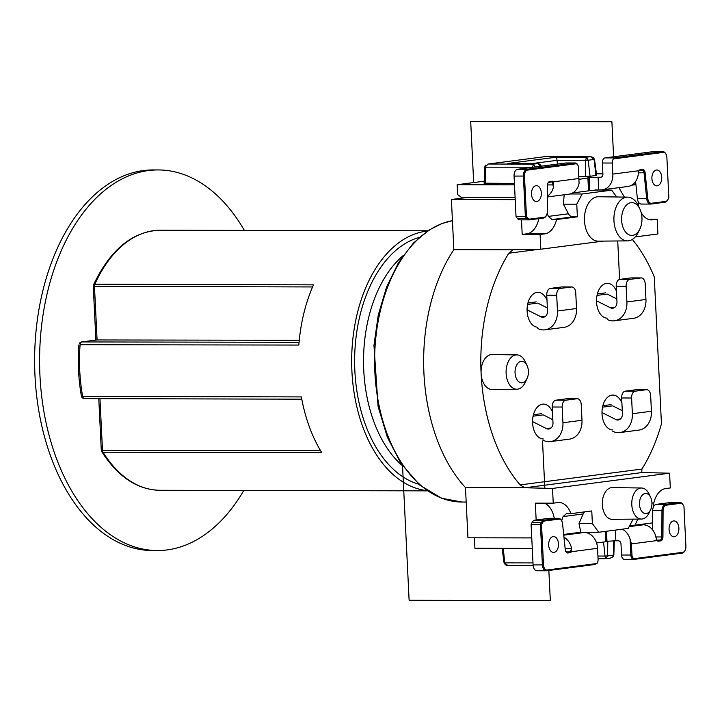 <?xml version="1.0" encoding="UTF-8"?>
<svg xmlns="http://www.w3.org/2000/svg" width="722" height="722" viewBox="0 0 722 722"><rect width="100%" height="100%" fill="white"/><g stroke="black" fill="none" stroke-linecap="round" stroke-linejoin="round"><path stroke-width="1.08" d="M557.465 310.992L576.517 308.511L575.75 292.789A6.345 3.944 90.1 0 0 571.833 286.959A6.345 3.944 90.1 0 0 571.517 286.977L561.572 286.959L550.372 288.412L560.317 288.439A6.345 3.944 90.1 0 0 556.698 295.271L557.465 310.992A19.034 14.864 82.6 0 1 545.011 329.828A19.034 14.864 82.6 0 1 537.827 328.537M571.517 286.977L560.317 288.439M576.517 308.511A19.034 14.864 82.6 0 1 564.062 327.346L545.011 329.828M547.375 307.969L537.773 303.105L527.611 304.431M527.078 309.819L540.977 316.814L545.579 316.218M540.977 316.814A6.345 4.955 82.6 0 0 543.377 317.247A6.345 4.955 82.6 0 0 547.529 310.965L546.753 295.244A6.345 3.944 -89.9 0 1 550.372 288.412M561.572 286.959A6.345 3.944 -89.9 0 1 561.896 286.932A6.345 3.944 -89.9 0 1 562.212 286.959M602.464 189.787L627.996 186.466A15.857 12.382 -97.4 0 0 638.122 175.058L638.871 170.708A3.962 2.464 -89.9 0 1 640.306 169.724L642.508 169.435A3.962 2.464 -89.9 0 1 645.125 172.72L647.824 198.658A5.55 3.448 90.1 0 0 651.497 203.261L665.576 201.429A5.55 3.448 90.1 0 0 667.922 199.489L668.852 197.738L666.884 157.513A5.55 3.448 90.1 0 0 666.189 154.58A5.55 3.448 90.1 0 0 663.175 152.432L613.429 158.903A4.756 2.951 90.1 0 0 612.301 163.028L612.843 174.092A15.857 12.382 82.6 0 1 602.464 189.787A15.857 12.382 82.6 0 1 601.191 189.868L588.827 190.491L588.204 177.847L579.008 179.372M596.417 173.84L602.888 173.858M594.495 159.363L596.625 175.365L590.045 176.294L578.873 176.529L590.298 176.294L596.607 175.256M484.137 183.189L514.416 183.433M514.488 184.841L457.143 184.715L484.209 181.195M589.802 190.364L589.188 177.72L588.204 177.847M589.188 177.72L598.087 177.224L598.7 189.868M612.301 163.028L602.365 163.01L602.906 174.074A3.168 2.473 82.6 0 1 600.83 177.215A3.168 2.473 82.6 0 1 600.569 177.224L598.087 177.224M572.681 192.927L588.529 190.861L587.916 178.217M515.102 197.485L461.484 197.368L457.622 194.624L457.143 184.715M536.031 185.68A7.933 4.928 90.1 0 0 531.5 193.902A7.933 4.928 90.1 0 0 536.401 201.51A7.933 4.928 90.1 0 0 541.347 193.595A7.933 4.928 90.1 0 0 536.437 185.653A7.933 4.928 90.1 0 0 536.031 185.68M656.424 170.013A7.933 4.928 90.1 0 0 651.894 178.226A7.933 4.928 90.1 0 0 656.794 185.843A7.933 4.928 90.1 0 0 661.74 177.928A7.933 4.928 90.1 0 0 656.83 169.986A7.933 4.928 90.1 0 0 656.424 170.013M668.852 197.738L667.679 200.003A6.345 3.944 -89.9 0 1 664.989 202.214L650.91 204.055A6.345 3.944 -89.9 0 1 650.585 204.073A6.345 3.944 -89.9 0 1 646.713 198.785L644.024 172.856A3.168 1.967 90.1 0 0 642.084 170.212A3.168 1.967 90.1 0 0 641.921 170.221L639.719 170.509A3.168 1.967 90.1 0 0 638.428 171.52M635.595 181.493L637.4 198.767A6.345 3.944 90.1 0 0 641.271 204.055L650.585 204.073M546.473 215.327A6.345 3.944 -89.9 0 1 546.355 215.58A6.345 3.944 -89.9 0 1 543.549 218.026L529.47 219.858A6.345 3.944 -89.9 0 1 529.145 219.876A6.345 3.944 -89.9 0 1 526.6 218.369L525.363 216.663L516.04 216.645L517.286 218.351A6.345 3.944 90.1 0 0 519.831 219.858L529.145 219.876M613.429 158.903L614.395 157.901L662.516 151.638A6.345 3.944 -89.9 0 1 662.841 151.62A6.345 3.944 -89.9 0 1 665.955 154.102A6.345 3.944 -89.9 0 1 666.072 154.355M653.843 151.62A6.345 3.944 90.1 0 0 653.518 151.593A6.345 3.944 90.1 0 0 653.193 151.62L605.072 157.883L614.395 157.901M547.384 196.962L569.071 194.137A15.857 12.382 -97.4 0 0 579.08 183.37L578.421 167.441A3.962 2.464 90.1 0 0 577.925 165.347A3.962 2.464 90.1 0 0 575.777 163.804L527.656 170.067A5.55 3.448 90.1 0 0 524.488 176.051L526.455 216.275L525.363 216.663L523.378 176.114A6.345 3.944 -89.9 0 1 526.997 169.273L575.118 163.01A4.756 2.951 -89.9 0 1 575.362 163.001A4.756 2.951 -89.9 0 1 577.699 164.86A4.756 2.951 -89.9 0 1 577.808 165.121M575.777 163.804L575.118 163.01L565.795 162.992L517.674 169.255A6.345 3.944 90.1 0 0 514.055 176.087L516.04 216.645M526.455 216.275L527.547 217.764A5.55 3.448 90.1 0 0 530.056 219.073L544.135 217.241A5.55 3.448 90.1 0 0 546.59 215.093A5.55 3.448 90.1 0 0 547.312 211.745L547.447 185.437A3.962 2.464 -89.9 0 1 547.962 183.045A3.962 2.464 -89.9 0 1 549.722 181.511L551.924 181.231A3.962 2.464 -89.9 0 1 553.431 181.827L553.413 187.278A15.857 12.382 82.6 0 1 547.393 196.104M553.413 187.278L552.547 182.495A3.168 1.967 90.1 0 0 551.5 182.007A3.168 1.967 90.1 0 0 551.337 182.016L549.135 182.305A3.168 1.967 90.1 0 0 547.854 183.307M565.795 162.992A4.756 2.951 -89.9 0 1 566.039 162.982A4.756 2.951 -89.9 0 1 566.283 162.992M602.365 163.01A4.756 2.951 -89.9 0 1 605.072 157.883M578.963 178.505L553.431 181.827L552.547 182.495M626.904 301.949L645.955 299.477L645.188 283.755A6.345 3.944 90.1 0 0 641.271 277.916A6.345 3.944 90.1 0 0 640.956 277.943L631.01 277.916L619.81 279.378L629.755 279.396A6.345 3.944 90.1 0 0 626.136 286.228L626.904 301.949A19.034 14.864 82.6 0 1 614.449 320.794A19.034 14.864 82.6 0 1 607.265 319.494M640.956 277.943L629.755 279.396M645.955 299.477A19.034 14.864 82.6 0 1 633.501 318.312L614.449 320.794M616.814 298.935L607.211 294.071L597.049 295.388M596.516 300.785L610.415 307.78L615.018 307.184M610.415 307.78A6.345 4.955 82.6 0 0 612.816 308.213A6.345 4.955 82.6 0 0 616.967 301.931L616.191 286.21A6.345 3.944 -89.9 0 1 619.81 279.378M631.01 277.916A6.345 3.944 -89.9 0 1 631.335 277.898A6.345 3.944 -89.9 0 1 631.651 277.916M632.373 413.724L651.424 411.242L650.657 395.521A6.345 3.944 90.1 0 0 646.741 389.69A6.345 3.944 90.1 0 0 646.416 389.709L636.479 389.69L625.279 391.143L635.225 391.171A6.345 3.944 90.1 0 0 631.606 398.002L632.373 413.724A19.034 14.864 82.6 0 1 619.918 432.559A19.034 14.864 82.6 0 1 612.734 431.269M646.416 389.709L635.225 391.171M651.424 411.242A19.034 14.864 82.6 0 1 638.97 430.086L619.918 432.559M622.283 410.701L612.68 405.836L602.518 407.163M601.986 412.551L615.884 419.545L620.478 418.95M615.884 419.545A6.345 4.955 82.6 0 0 618.276 419.978A6.345 4.955 82.6 0 0 622.427 413.706L621.66 397.984A6.345 3.944 -89.9 0 1 625.279 391.143M636.479 389.69A6.345 3.944 -89.9 0 1 636.795 389.672A6.345 3.944 -89.9 0 1 637.12 389.69M562.934 422.758L581.986 420.285L581.219 404.564A6.345 3.944 90.1 0 0 577.302 398.724A6.345 3.944 90.1 0 0 576.977 398.752L567.041 398.724L555.841 400.187L565.786 400.205A6.345 3.944 90.1 0 0 562.167 407.037L562.934 422.758A19.034 14.864 82.6 0 1 550.48 441.602A19.034 14.864 82.6 0 1 543.296 440.303M576.977 398.752L565.786 400.205M581.986 420.285A19.034 14.864 82.6 0 1 569.532 439.12L550.48 441.602M552.844 419.744L543.242 414.879L533.08 416.197M532.547 421.594L546.446 428.588L551.039 427.993M546.446 428.588A6.345 4.955 82.6 0 0 548.837 429.021A6.345 4.955 82.6 0 0 552.989 422.74L552.222 407.018A6.345 3.944 -89.9 0 1 555.841 400.187M567.041 398.724A6.345 3.944 -89.9 0 1 567.357 398.706A6.345 3.944 -89.9 0 1 567.682 398.724M93.544 284.775C110.52 249.234 132.857 231.049 160.555 230.21A130.041 80.774 90.1 0 0 94.844 284.224L313.501 284.847A130.041 80.774 90.1 0 0 298.836 345.062L80.097 344.719A130.041 80.774 90.1 0 0 82.624 396.315L301.372 396.91A130.041 80.774 90.1 0 0 321.705 452.568L103.056 452.234A130.041 80.774 90.1 0 0 159.995 490.283L427.343 490.861M426.937 490.59A130.041 80.774 -89.9 0 1 359.294 416.233A130.041 80.774 -89.9 0 1 367.011 284.811A130.041 80.774 -89.9 0 1 427.496 231.058M603.123 241.103L540.814 249.216L540.092 234.47L522.196 234.424L521.483 219.867M467.703 197.377L451.394 199.507L515.21 199.642M451.394 199.507L453.849 249.686L513.044 249.812A3.168 2.473 82.6 0 1 513.459 249.758L540.814 249.216M638.428 202.088L638.636 206.393M647.977 219.208L657.164 219.226L657.877 233.973L635.288 236.915M632.887 184.408L635.901 184.408M637.905 519.091L634.972 525.165L629.575 525.869M561.698 520.851L563.043 516.573L566.409 513.64L570.931 513.649A22.201 13.79 90.1 0 0 559.008 502.503A22.201 13.79 90.1 0 0 557.88 502.575L553.232 503.18L535.336 503.144L536.157 519.993M584.685 511.862A6.345 4.955 -97.4 0 0 583.15 513.956L579.008 523.558L580.813 532.222L563.683 534.451M548.359 216.401L568.467 213.784L563.386 204.164L576.761 204.191L577.383 216.835L556.554 219.551L552.032 219.542L548.359 216.401L547.168 213.27M563.386 204.164L564.198 194.769M618.871 187.657L624.395 197.088M570.019 193.965L582.167 193.992L611.687 190.148L594.937 189.958M579.008 523.558L592.383 523.585L591.769 510.941L570.931 513.649M632.337 239.433A152.243 94.564 -89.9 0 1 654.267 276.941L661.451 423.868A152.243 94.564 -89.9 0 1 641.93 469.056L641.75 472.477A3.168 2.473 -97.4 0 0 642.165 472.531L525.093 487.765L552.51 488.433L669.583 473.199L670.305 487.946L665.657 488.55A22.201 13.79 90.1 0 0 653.843 502.855L651.948 503.108M577.383 216.835L572.862 216.826L552.032 219.542M641.524 488L612.256 487.603A15.857 9.846 90.1 0 0 611.381 487.657A15.857 9.846 90.1 0 0 602.31 504.146A15.857 9.846 90.1 0 0 612.184 519.326L641.452 519.055A15.532 9.648 -89.9 0 1 631.777 504.2A15.532 9.648 -89.9 0 1 640.667 488.045A15.532 9.648 -89.9 0 1 641.524 488A15.532 9.648 -89.9 0 1 649.087 494.074L650.675 497.413A10.063 6.245 90.1 0 0 641.578 496.005A10.063 6.245 90.1 0 0 641.326 510.725A10.063 6.245 90.1 0 0 650.459 510.057A10.063 6.245 90.1 0 0 650.648 509.678A10.063 6.245 90.1 0 0 651.939 502.729A10.063 6.245 90.1 0 0 650.675 497.413M592.383 523.585L598.709 532.258L628.23 528.414L633.14 519.136M552.51 488.433L553.232 503.18M568.467 213.784A6.345 4.955 -97.4 0 0 572.862 216.826M525.093 487.765A3.168 2.473 82.6 0 1 524.677 487.711L465.482 487.585L467.937 537.773L531.753 537.908M653.347 507.088L653.139 502.954M669.583 473.199L642.165 472.531M652.58 522.872L634.972 525.165M580.813 532.222L598.709 532.258M557.483 164.075L556.59 157.143L586.417 157.215L590.659 156.656L545.516 156.566L488.243 164.02L485.085 167.017M488.243 164.02L533.387 164.111L537.628 163.56L508.532 163.497M541.004 165.952L539.758 164.201L537.628 163.56L540.787 166.204M585.659 160.365L586.417 157.215L588.186 160.221L557.249 160.302L532.322 163.551M635.929 184.624L631.75 185.175M453.849 249.686A152.243 94.564 90.1 0 0 465.482 487.585M524.677 487.711L520.138 484.904A152.243 94.564 -89.9 0 1 481.096 373.409A152.243 94.564 -89.9 0 1 508.811 253.223L513.044 249.812M552.465 412.009A17.445 10.839 90.1 0 0 543.422 404.103A17.445 10.839 90.1 0 0 542.529 404.158A17.445 10.839 90.1 0 0 532.556 422.235A17.445 10.839 90.1 0 0 543.341 438.985M546.996 300.235A17.445 10.839 90.1 0 0 537.953 292.329A17.445 10.839 90.1 0 0 537.069 292.383A17.445 10.839 90.1 0 0 529.677 298.475A17.445 10.839 90.1 0 0 528.071 317.084A17.445 10.839 90.1 0 0 537.881 327.219M616.435 291.201A17.445 10.839 90.1 0 0 607.392 283.295A17.445 10.839 90.1 0 0 606.507 283.349A17.445 10.839 90.1 0 0 596.525 301.426A17.445 10.839 90.1 0 0 607.319 318.176M621.904 402.966A17.445 10.839 90.1 0 0 612.861 395.06A17.445 10.839 90.1 0 0 611.967 395.115A17.445 10.839 90.1 0 0 601.995 413.201A17.445 10.839 90.1 0 0 612.779 429.951M516.862 354.89L492.007 354.565A17.445 10.839 90.1 0 0 481.096 373.409A17.445 10.839 90.1 0 0 491.935 389.447L516.79 389.221A17.166 10.659 -89.9 0 1 506.122 373.445A17.166 10.659 -89.9 0 1 516.862 354.89A17.166 10.659 -89.9 0 1 525.3 361.767L527.087 365.612A10.767 6.688 90.1 0 0 521.203 361.334A10.767 6.688 90.1 0 0 515.057 372.94A10.767 6.688 90.1 0 0 519.849 382.407A10.767 6.688 90.1 0 0 527.06 378.545A10.767 6.688 90.1 0 0 527.087 365.612M576.761 204.191L582.167 193.992M611.687 190.148L616.669 196.989M527.06 378.545L525.255 382.389A17.166 10.659 -89.9 0 1 516.79 389.221M650.648 509.678L649.051 513.017A15.532 9.648 -89.9 0 1 641.452 519.055M641.172 212.575A22.201 13.79 90.1 0 0 651.388 219.903A22.201 13.79 90.1 0 0 652.517 219.831L657.164 219.226M540.092 234.47L544.731 233.865A22.201 13.79 90.1 0 0 556.554 219.551M639.845 229.036L638.248 232.367A21.877 13.592 -89.9 0 1 627.553 240.877L598.285 241.148A22.201 13.79 -89.9 0 1 584.459 219.903A22.201 13.79 -89.9 0 1 597.157 196.817A22.201 13.79 -89.9 0 1 598.385 196.745L627.644 197.133A21.877 13.592 -89.9 0 1 638.302 205.689L639.891 209.028A16.398 10.189 90.1 0 0 630.992 202.665A16.398 10.189 90.1 0 0 622.824 226.843A16.398 10.189 90.1 0 0 639.845 229.036A16.398 10.189 90.1 0 0 639.891 209.028M627.553 240.877A21.877 13.592 -89.9 0 1 613.926 219.948A21.877 13.592 -89.9 0 1 626.443 197.205A21.877 13.592 -89.9 0 1 627.644 197.133M593.809 159.3L590.659 156.656L592.744 157.315M590.045 176.321L588.204 160.221L594.098 159.454L595.939 175.563M485.392 167.17L485.337 183.343L484.137 183.334M514.416 183.406L485.346 183.37M533.522 167.197L485.374 167.17M535.11 166.683L533.387 164.111L532.637 167.269M613.691 540.814L613.456 555.155M613.149 555.001L612.852 556.861L610.289 558.151L606.047 558.702L607.545 555.922M603.574 542.051L604.991 556.057L597.924 556.048M607.807 541.184L607.563 555.913L605.009 556.057M506.284 565.182L507.882 565.506L504.434 562.718M605.018 556.066L605.966 558.711M544.523 503.162A22.201 13.79 -89.9 0 1 554.288 518.324M538.847 218.64A22.201 13.79 -89.9 0 1 526.834 233.82L522.196 234.424M299.26 340.288L97.091 339.954L81.893 341.939L299.07 342.282M96.631 340.017L97.091 339.954L94.474 286.336L312.581 286.95M94.086 283.954A3.168 3.168 0 0 0 93.264 286.228L94.474 286.336A3.168 1.967 90.2 0 1 94.844 284.224A3.168 1.453 -155.8 0 0 93.689 284.567M244.37 230.39A190.301 118.2 90.1 0 0 158.199 169.941A190.301 118.2 90.1 0 0 41.073 330.514A190.301 118.2 90.1 0 0 121.215 541.329A190.301 118.2 90.1 0 0 157.378 550.543A190.301 118.2 90.1 0 0 243.81 490.464M158.199 169.941L153.226 169.932A190.301 118.2 90.1 0 0 36.1 330.495A190.301 118.2 90.1 0 0 116.242 541.319A190.301 118.2 90.1 0 0 152.405 550.525L157.378 550.543M563.963 537.204A15.857 12.382 82.6 0 1 571.337 547.348L571.526 551.707A3.962 2.464 -89.9 0 1 570.091 552.682L567.889 552.971A3.962 2.464 -89.9 0 1 565.741 551.437A3.962 2.464 -89.9 0 1 565.263 549.686L562.564 523.748A5.55 3.448 90.1 0 0 561.906 521.302A5.55 3.448 90.1 0 0 558.9 519.145L544.821 520.977A5.55 3.448 90.1 0 0 542.466 522.918L541.545 524.668L543.513 564.893A5.55 3.448 90.1 0 0 547.213 569.983L596.968 563.503A4.756 2.951 90.1 0 0 598.087 559.379L597.545 548.314A15.857 12.382 -97.4 0 0 584.342 532.484L579.667 532.367M532.267 548.395L474.923 548.269L474.435 538.359L475.193 537.782M565.624 551.166A3.168 1.967 90.1 0 0 567.068 552.195A3.168 1.967 90.1 0 0 567.23 552.177L569.432 551.897A3.168 1.967 90.1 0 0 571.237 548.476L571.337 547.348M615.343 530.092L615.866 540.778L618.348 540.778A3.168 2.473 82.6 0 1 620.992 543.946L621.534 555.01L630.857 555.038L630.071 539.036L631.425 543.91L631.967 554.974A3.962 2.464 90.1 0 0 634.611 558.602L682.732 552.339A5.55 3.448 90.1 0 0 685.187 550.2A5.55 3.448 90.1 0 0 685.9 546.355L683.933 506.131L682.85 504.642A5.55 3.448 90.1 0 0 680.341 503.342L666.262 505.174A5.55 3.448 90.1 0 0 663.085 510.671L662.94 536.969A3.962 2.464 -89.9 0 1 660.675 540.895L658.473 541.184A3.962 2.464 -89.9 0 1 656.957 540.579L655.414 535.128A15.857 12.382 -97.4 0 0 643.266 524.813L637.797 524.804M615.866 540.778L606.967 541.274L606.48 531.248M605.496 531.374L605.984 541.401L606.967 541.274M605.189 531.41L605.695 541.771L596.553 542.962M674.357 536.726A7.933 4.928 90.1 0 0 678.897 528.513A7.933 4.928 90.1 0 0 673.987 520.896A7.933 4.928 90.1 0 0 669.05 528.811A7.933 4.928 90.1 0 0 673.96 536.753A7.933 4.928 90.1 0 0 674.357 536.726M553.964 552.402A7.933 4.928 90.1 0 0 558.503 544.18A7.933 4.928 90.1 0 0 553.593 536.563A7.933 4.928 90.1 0 0 548.657 544.487A7.933 4.928 90.1 0 0 553.566 552.42A7.933 4.928 90.1 0 0 553.964 552.402M596.968 563.503L594.757 564.505L546.635 570.768A6.345 3.944 -89.9 0 1 546.31 570.786A6.345 3.944 -89.9 0 1 542.393 564.956L540.417 524.398L541.473 522.403A6.345 3.944 -89.9 0 1 544.162 520.183L558.241 518.351A6.345 3.944 -89.9 0 1 558.557 518.333A6.345 3.944 -89.9 0 1 561.68 520.815A6.345 3.944 -89.9 0 1 561.788 521.067M549.559 518.333A6.345 3.944 90.1 0 0 549.234 518.315A6.345 3.944 90.1 0 0 548.919 518.333L534.84 520.165A6.345 3.944 90.1 0 0 532.15 522.376L541.473 522.403L542.466 522.918M656.145 539.343L656.596 539.912A3.168 1.967 90.1 0 0 657.652 540.399A3.168 1.967 90.1 0 0 657.805 540.39L660.016 540.101A3.168 1.967 90.1 0 0 661.83 536.96L661.966 510.662A6.345 3.944 -89.9 0 1 665.603 504.38L679.673 502.548A6.345 3.944 -89.9 0 1 679.998 502.53A6.345 3.944 -89.9 0 1 682.543 504.037L683.933 506.131M671 502.53A6.345 3.944 90.1 0 0 670.675 502.503A6.345 3.944 90.1 0 0 670.359 502.53L656.28 504.362A6.345 3.944 90.1 0 0 652.652 510.644L652.544 529.786M541.545 524.668L531.094 524.38L533.08 564.938A6.345 3.944 90.1 0 0 536.987 570.768L546.31 570.786M685.07 550.426A6.345 3.944 -89.9 0 1 684.952 550.678A6.345 3.944 -89.9 0 1 682.155 553.124L634.033 559.388A4.756 2.951 -89.9 0 1 633.79 559.406A4.756 2.951 -89.9 0 1 630.857 555.038L631.967 554.974M622.238 529.199A15.857 12.382 82.6 0 1 630.071 539.036M624.711 559.369A4.756 2.951 -89.9 0 1 624.467 559.388A4.756 2.951 -89.9 0 1 621.534 555.01M531.094 524.38L532.15 522.376M587.103 532.231L587.13 532.881M613.601 156.773L611.886 121.72L470.69 121.413L473.677 182.558M619.602 279.414L617.725 240.968M548.846 570.479L550.317 600.587L409.121 600.28L402.533 465.735M542.511 440.943L544.83 488.243M536.175 301.895L527.953 302.969M556.698 295.271L546.753 295.244M601.074 177.161L600.569 177.224M612.843 174.092L638.871 170.708M647.824 198.658L637.4 198.767M517.286 218.351L526.6 218.369L527.547 217.764M663.175 152.432L662.516 151.638L653.193 151.62M524.488 176.051L514.055 176.087M527.656 170.067L526.997 169.273L517.674 169.255M553.196 184.922L547.475 184.913M645.125 172.72L638.067 172.847M640.306 169.724L639.719 170.509M642.508 169.435L641.921 170.221M651.497 203.261L650.91 204.055M665.576 201.429L664.989 202.214M667.922 199.489L667.679 200.003M530.056 219.073L529.47 219.858M544.135 217.241L543.549 218.026M549.722 181.511L549.135 182.305M551.924 181.231L551.337 182.016M605.614 292.852L597.392 293.926M626.136 286.228L616.191 286.21M611.083 404.627L602.852 405.701M631.606 398.002L621.66 397.984M541.644 413.661L533.414 414.735M562.167 407.037L552.222 407.018M583.15 513.956L563.043 516.573M461.972 502.034L441.557 498.243L419.825 485.13L400.927 463.371L387.344 437.189L378.093 406.522L373.96 345.324L378.247 315.108L386.55 287.112L398.463 262.709L413.399 243.052L428.913 230.119L441.72 223.621L452.423 220.652A141.142 87.669 90.1 0 0 374.736 368.888A141.142 87.669 90.1 0 0 461.972 502.034L466.186 502.043M585.596 176.547L585.641 160.365M520.138 484.904L641.93 469.056M539.415 249.243L508.811 253.223M418.769 484.209A125.285 77.823 -89.9 0 1 359.177 403.291A125.285 77.823 -89.9 0 1 373.274 279.676A125.285 77.823 -89.9 0 1 419.292 237.394M403.111 255.624A118.94 73.879 90.1 0 0 381.234 283.791A118.94 73.879 90.1 0 0 402.659 465.916M507.801 163.497L556.59 157.143M598.051 558.684L606.047 558.702M507.882 565.506L533.125 565.561M613.456 555.146L607.563 555.913M532.98 562.925L504.741 562.862L503.27 548.332M526.834 233.82L544.731 233.865M650.251 219.831L652.517 219.831M301.796 399.185L84.664 398.598A3.168 1.967 -89.8 0 1 84.501 398.607L301.796 399.194M99.961 398.652L102.488 450.248L320.505 450.582M101.757 451.665A3.168 1.76 148.2 0 0 103.056 452.234A3.168 1.967 -89.9 0 1 102.488 450.248L101.288 450.149A3.168 3.168 0 0 0 101.757 451.665C118.047 476.962 137.46 489.841 159.995 490.283M84.492 398.607A3.168 1.967 -89.8 0 1 82.624 396.315A3.168 0.695 -10.1 0 1 81.387 395.99A3.168 3.168 0 0 0 84.501 398.607M80.097 344.719A3.168 1.967 -89.9 0 1 81.893 341.939A3.168 2.473 82.6 0 0 81.64 341.948A3.168 3.168 0 0 0 79.33 343.473M571.237 548.476L565.136 548.467M584.342 532.484L563.756 535.164M629.16 526.645L643.266 524.813M597.545 548.314L571.526 551.707M558.9 519.145L558.241 518.351L548.919 518.333M663.085 510.671L652.652 510.644M666.262 505.174L665.603 504.38L656.28 504.362M680.341 503.342L679.673 502.548L670.359 502.53M543.513 564.893L533.08 564.938M570.091 552.682L569.432 551.897L566.228 551.888M544.821 520.977L544.162 520.183L534.84 520.165M631.425 543.91L656.957 540.579M658.473 541.184L657.489 540.39M655.459 536.951L662.94 536.969M660.675 540.895L660.016 540.101L656.812 540.092M566.905 552.177L567.889 552.971M547.213 569.983L546.635 570.768M634.611 558.602L634.033 559.388M682.732 552.339L682.155 553.124M682.85 504.642L682.543 504.037M571.833 286.959L561.896 286.932M662.841 151.62L653.518 151.593M575.362 163.001L566.039 162.982M666.189 154.58L665.955 154.102M577.925 165.347L577.699 164.86M546.59 215.093L546.355 215.58M641.271 277.916L631.335 277.898M646.741 389.69L636.795 389.672M577.302 398.724L567.357 398.706M160.555 230.21L427.902 230.787M484.697 167.107L484.137 183.244M485.671 165.067L484.715 167.044M594.468 159.309L593.024 157.234M539.812 164.038L541.437 166.204M613.844 555.056L614.341 540.796M504.046 562.808L502.124 548.332M504.073 562.862L505.418 564.875M613.826 555.119L613.014 556.951M98.77 398.643L101.288 450.149M81.387 395.99C78.427 379.221 77.597 362.173 78.888 344.854M96.847 339.972L81.64 341.948M93.264 286.228L95.9 340.098M558.557 518.333L549.234 518.315M679.998 502.53L670.675 502.503M633.79 559.406L624.467 559.388M561.906 521.302L561.68 520.815M685.187 550.2L684.952 550.678"/></g></svg>
